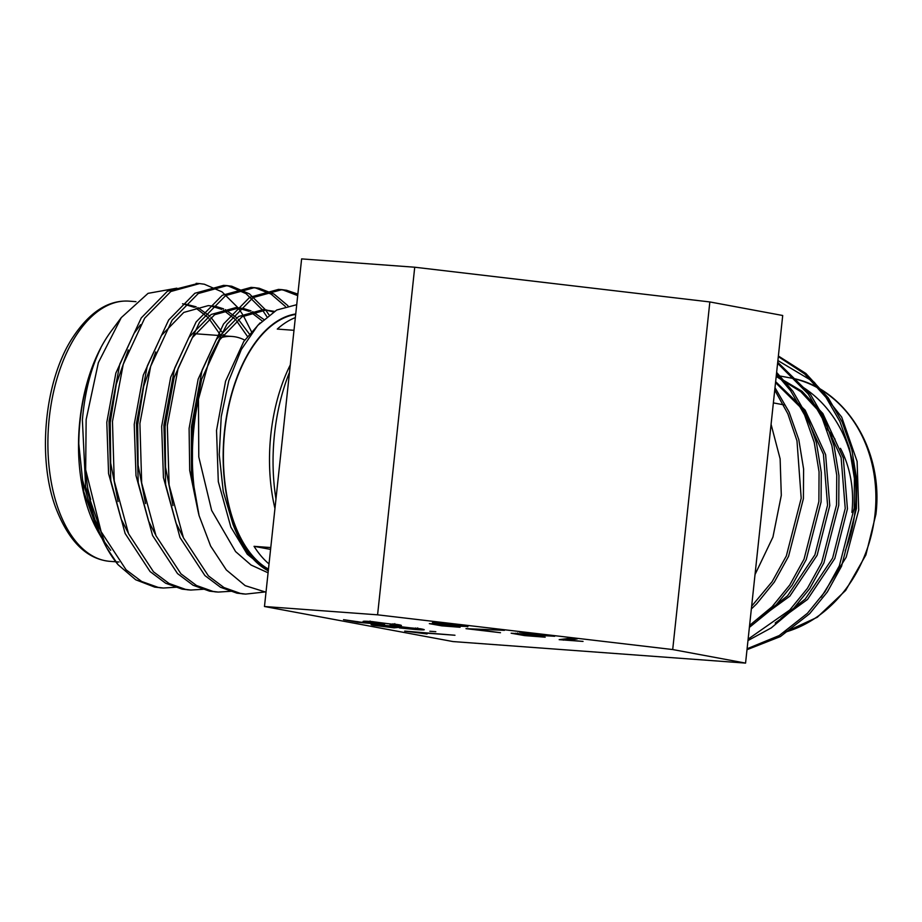 <?xml version="1.0" encoding="UTF-8"?>
<svg xmlns="http://www.w3.org/2000/svg" width="922" height="922" viewBox="0 0 922 922"><rect width="100%" height="100%" fill="white"/><g stroke="black" fill="none" stroke-linecap="round" stroke-linejoin="round"><path stroke-width="1.38" d="M475.74 629.461L500.485 632.711L466.002 628.654L504.415 630.348L475.787 629.058M467.535 626.464L454.431 626.015L460.078 627.271L441.811 625.854L429.341 623.641L439.494 624.263L432.43 622.696L453.474 624.309C463.997 625.577 468.664 626.418 467.489 626.833L467.915 626.695M398.915 627.352L394.155 627.836L374.044 625.404C369.249 624.482 370.379 624.252 377.421 624.701L421.043 628.862C426.437 629.922 424.869 630.164 416.364 629.599L399.353 627.917M374.148 624.505L374.044 625.404L371.093 624.62M391.009 625.773L390.375 625.9M421.043 628.862L424.27 629.726M559.17 639.661L570.741 638.162L577.276 638.923L568.252 640.099L583.038 641.412L559.17 639.661M745.564 663.102L672.703 649.549L377.582 614.824L264.476 606.503L452.967 641.562L745.564 663.102L782.709 315.497L709.848 301.943L672.703 649.549M398.316 624.632C403.329 625.612 402.061 625.865 394.512 625.404L390.087 624.643C394.847 624.943 395.803 624.816 392.933 624.24L376.095 622.315C369.849 621.866 368.5 621.993 372.073 622.696L384.601 624.632L357.713 622.304L343.526 619.665L360.537 622.154L374.09 623.33L365.654 622.108C361.101 621.14 363.187 620.967 371.912 621.578L401.416 625.462M394.812 623.606L394.697 624.701L392.979 623.779M370.068 621.036L369.953 622.143L372.073 622.696M365.746 621.232L365.654 622.108L363.107 621.405M435.795 631.674L429.836 631.236L435.795 631.674M517.91 633.414L517.841 634.013L525.886 635.454L545.19 637.194L524.56 635.592L511.157 633.218L544.222 635.373L519.455 632.123L554.675 636.272L517.599 634.094L517.726 632.988M404.689 631.109L454.972 635.246L418.784 632.573L427.047 633.956L404.689 631.109M268.475 569.105A130.451 71.144 -85.8 0 1 224.749 431.104A130.451 71.144 -85.8 0 1 295.685 314.425M269.028 563.964A130.451 71.144 -85.8 0 1 254.046 546.331L270.78 547.564M290.303 364.882A130.451 71.144 94.2 0 0 274.952 508.495M293.991 330.307L277.268 329.085A130.451 71.144 -85.8 0 1 295.351 317.594M176.828 288.183L148.062 293.346L121.266 317.629L98.366 362.634L86.149 419.591L85.665 469.713L101.132 531.717L126.072 569.784L141.654 581.471L158.111 587.36L163.367 588.029L177.231 587.153M251.372 331.482L243.466 315.866M242.474 314.252L238.141 307.89M238.072 307.798L222.041 291.871L204.327 284.218L199.578 283.596L170.824 291.502L144.685 318.171L123.248 364.305L112.472 421.458L114.247 480.95L128.561 533.746L153.501 571.813L169.083 583.488L185.541 589.377L190.808 590.045L204.672 589.181M269.051 314.921L265.571 309.907M265.501 309.815L249.47 293.899L231.768 286.235L227.008 285.613L198.253 293.53L172.114 320.188L150.689 366.322L139.902 423.486L141.677 482.967L155.991 535.763L180.943 573.83L196.513 585.516L212.97 591.405L218.237 592.074L232.102 591.198M287.952 305.747L274.076 294.083L259.197 288.263L254.437 287.629L225.694 295.547L199.544 322.204L178.119 368.351L167.331 425.503L169.106 484.995L183.42 537.78L208.372 575.847L223.942 587.533L240.4 593.422L245.655 594.091L264.349 592.039M297.864 294.106L286.627 290.28L281.878 289.646L253.124 297.564L226.985 324.221L209.916 357.713L198.46 399.238L198.783 456.932L211.645 510.431L235.583 551.587L251.049 565.025L268.083 572.804M268.267 571.064L247.269 554.214L230.857 527.096L218.295 481.641L216.532 430.413L225.567 381.189L243.788 341.463L260.027 322.93M197.792 509.993L189.702 470.451L189.102 428.396L198.138 379.173L216.347 339.446L238.637 316.477L263.162 309.642L274.364 311.359M264.868 309.815L273.385 311.959M183.086 537.007L175.998 523.062L163.436 477.596L161.661 426.367L170.708 377.156L188.918 337.417L211.207 314.46L235.732 307.625L243.212 308.421L251.015 310.864M237.438 307.798L249.251 311.382M250.911 312.258L262.102 320.856M155.657 534.979L148.569 521.045L135.995 475.579L134.232 424.351L143.279 375.139L161.488 335.401L183.778 312.431L208.303 305.608L215.783 306.392L223.585 308.847M210.009 305.77L221.822 309.366M223.481 310.241L234.903 319.081M236.505 320.775L247.407 336.369M128.227 532.962L121.128 519.017L108.566 473.562L106.802 422.334L115.849 373.11L134.059 333.384L140.524 324.728M182.579 303.753L194.392 307.349M196.052 308.213L207.473 317.053M209.075 318.747L219.978 334.352M100.798 530.945L95.024 519.939M91.866 512.574L82.611 480.212L78.785 443.851L83.764 491.668L98.17 531.925L101.581 537.849M102.284 538.967L110.721 550.307M78.785 443.851A131.823 71.893 -85.8 0 1 80.133 420.374A131.823 71.893 -85.8 0 1 100.786 348.09C90.932 368.039 84.801 392.034 82.381 420.075L85.642 486.862L106.203 546.861A153.133 83.522 94.2 0 0 118.108 564.748L135.695 579.765L154.689 587.107L161.661 587.879M121.266 317.629L111.332 330.975A130.912 71.397 94.2 0 0 79.868 420.409A130.912 71.397 94.2 0 0 96.729 529.24L98.17 531.925M268.29 570.822A131.823 71.893 -85.8 0 1 232.897 524.042L223.228 491.368L219.24 454.638L221.234 416.686L228.794 380.774L241.31 349.53L257.768 325.351L276.738 310.023L296.734 304.686M192.421 462.683L192.525 428.649L201.572 379.426L219.782 339.688L242.06 316.73L266.585 309.896M172.979 505.59L165.545 467.166L165.096 426.621L174.143 377.409L192.352 337.671L214.63 314.713L239.155 307.879M252.686 311.636L263.704 319.358M145.549 503.573L138.116 465.149L137.666 424.604L143.728 386.157L155.726 351.962M225.256 309.619L236.724 317.756M238.337 319.335L249.32 333.937M118.108 501.545L110.686 463.132L110.237 422.587L116.299 384.14L128.285 349.945M184.296 303.834L196.155 306.819M197.827 307.602L209.294 315.727M210.896 317.306L221.879 331.908M223.412 334.594L224.092 335.873M90.679 499.528L87.936 489.305M268.429 569.566A130.912 71.397 -85.8 0 1 224.507 431.058A130.912 71.397 -85.8 0 1 295.743 313.964M198.46 399.238A153.133 83.522 94.2 0 0 199.083 515.594L210.631 546.043L226.316 569.923L245.194 585.654L266.009 592.201M85.665 469.713A153.133 83.522 94.2 0 0 106.203 546.861M197.861 283.503L167.424 291.237L141.262 317.917L119.825 364.052L109.038 421.204L110.813 480.696L125.138 533.492L150.079 571.559L165.649 583.234L182.118 589.135L189.091 589.896M266.861 316.638L262.286 309.85M262.09 309.585L246.047 293.645L228.333 285.993L223.631 285.359L194.853 293.265L168.691 319.934L147.255 366.069L136.468 423.233L138.242 482.725L152.568 535.509L177.508 573.576L193.09 585.263L209.548 591.152L216.52 591.912M285.359 306.438L271.114 294.118L255.763 288.01L251.049 287.376L222.283 295.282L196.121 321.951L174.684 368.097L163.909 425.249L165.672 484.742L179.997 537.526L204.938 575.593L220.519 587.279L236.977 593.169L243.95 593.929M297.702 295.628L283.192 290.027L278.479 289.404L249.712 297.299L223.55 323.979L202.114 370.114L191.338 427.266L191.465 472.444L199.083 515.594M118.108 564.748L106.94 548.152M221.234 337.579A102.803 56.069 -85.8 0 1 232.114 336.461A102.803 56.069 -85.8 0 1 244.699 340.114M254.046 546.331L270.584 549.408M264.476 606.503L301.621 258.898L414.727 267.219L377.582 614.824M709.848 301.943L414.727 267.219M275.966 499.044A140.905 76.849 -85.8 0 1 289.508 372.281M821.168 597.156L846.2 557.222L858.705 510.027L857.114 461.426L841.705 417.136L814.23 382.227L777.903 360.548M747.097 648.765L779.228 635.558L807.442 613.303L825.121 591.555L839.354 565.797L854.21 508.114L854.406 478.449L849.588 448.991L839.884 421.469L826.008 397.405L804.583 373.848L778.318 356.618M748.122 639.142L789.762 610.007L807.453 588.271L821.686 562.512L836.542 504.83L836.738 475.164L831.909 445.706L822.217 418.185L808.329 394.12L777.603 363.303M749.598 625.404L772.094 606.722L789.774 584.986L804.007 559.228L818.874 501.545L819.059 471.88L814.241 442.422L804.549 414.9L790.661 390.836L776.462 373.986M751.649 606.192L772.106 581.701L786.339 555.943L801.195 498.249L796.977 440.774L787.872 413.84L774.745 390.064M775.644 381.65L805.183 410.221L825.628 454.65L829.765 505.567L817.134 555.251L789.808 596.177L757.538 619.699M776.255 375.98L802.013 391.274L822.85 413.505L843.307 457.934L847.445 508.852L834.802 558.548L807.488 599.461L775.206 622.984M775.54 382.653L802.97 409.806L823.427 454.235L827.564 505.164L814.921 554.848L787.607 595.762L763.209 615.066M776.197 376.476L800.734 391.631L820.638 413.091L841.095 457.531L845.232 508.448L832.601 558.133L805.275 599.046L780.888 618.351M755.026 574.567L772.947 537.042L781.303 495.345L780.127 458.845L771.08 424.351M746.993 649.71L780.358 636.595L809.643 613.706L827.334 591.97L841.567 566.212L856.423 508.529L856.619 478.864L851.79 449.406L842.097 421.884L828.21 397.82L805.874 373.468L778.387 356.019M747.973 640.559L771.288 627.882L791.975 610.422L809.654 588.685L823.888 562.927L838.755 505.233L838.939 475.579L834.122 446.121L824.418 418.6L810.542 394.535L777.719 362.265M749.379 627.386L774.307 607.137L791.986 585.389L806.22 559.631L821.076 501.948L821.272 472.295L816.454 442.837L806.75 415.315L792.874 391.251L776.635 372.396M751.349 608.969L756.628 603.852L774.319 582.105L788.552 556.346L803.408 498.664L803.604 468.998L798.775 439.54L789.082 412.019L774.999 387.678M845.209 550.837A130.451 109.142 -79.5 0 0 855.132 510.419A130.451 109.142 -79.5 0 0 803.223 387.401M802.589 410.797A102.803 86.011 100.5 0 1 804.238 411.604M826.504 428.476A102.803 86.011 100.5 0 1 835.009 439.195M840.461 448.334A102.803 86.011 100.5 0 1 851.905 512.413M572.873 638.404L568.378 638.992L568.252 640.099M568.332 639.349L563.757 639.061M563.492 639.096L563.377 640.156M397.313 624.459L394.731 624.298M394.581 624.759L394.512 625.404M357.782 621.647L357.713 622.304M369.999 621.67L367.509 621.301M396.495 626.868L394.27 626.73L394.155 627.836M377.778 624.909L375.784 624.586M420.351 628.735L417.643 628.573M392.53 625.761L392.426 626.753L394.143 627.202L394.259 626.096L393.279 625.796M379.357 625.796L390.34 627.121C394.501 627.398 395.192 627.283 392.426 626.753L381.42 625.427C377.398 625.162 376.706 625.289 379.357 625.796L377.732 625.358L377.847 624.263M397.901 627.167L412.411 628.873C417.885 629.253 418.968 629.115 415.649 628.458L401.093 626.741C395.653 626.372 394.593 626.511 397.901 627.167L395.93 626.649L396.045 625.542M415.707 627.997L417.597 629L417.712 627.905M463.858 625.715L461.081 625.519M454.431 625.98L453.636 625.923M435.876 623.987L434.896 623.848M438.895 623.065L436.717 622.742M436.094 623.94L442.894 625.692L453.347 626.487L453.705 625.3M446.467 624.932L435.818 624.505L435.945 623.399M453.347 626.487L446.432 625.208M439.195 622.903L447.781 625.081L460.77 626.038L461.15 624.839M452.264 624.171L438.837 623.583L438.953 622.488M460.77 626.038L452.229 624.448M517.657 633.598L515.444 633.264M135.983 301.655L129.068 301.148A130.451 71.144 94.2 0 0 48.532 426.022A130.451 71.144 94.2 0 0 109.902 561.348L115.734 561.775M784.276 632.411A130.451 109.142 -79.5 0 0 875.024 514.119A130.451 109.142 -79.5 0 0 789.831 377.836C843.907 386.318 884.094 449.06 875.9 514.361L865.885 554.929L845.635 590.449L817.295 617.256L783.85 632.688M779.782 376.533A130.451 109.142 -79.5 0 0 777.246 376.383M281.867 289.646L278.444 289.393M254.437 287.629L251.015 287.376M227.008 285.613L223.585 285.359M199.578 283.596L196.155 283.342M245.655 594.091L242.244 593.837M218.237 592.074L214.814 591.82M190.808 590.045L187.373 589.792M163.367 588.029L159.944 587.775M119.007 562.017L115.815 561.775M129.068 301.148C108.105 299.834 89.088 312.328 72.008 338.616C44.556 381.235 37.111 457.969 55.654 507.515C68.62 541.283 86.703 559.228 109.902 561.348M232.114 336.461L222.548 335.758M219.113 335.504L195.118 333.741M776.324 375.323L789.831 377.836M773.374 402.902L784.126 404.896"/></g></svg>
